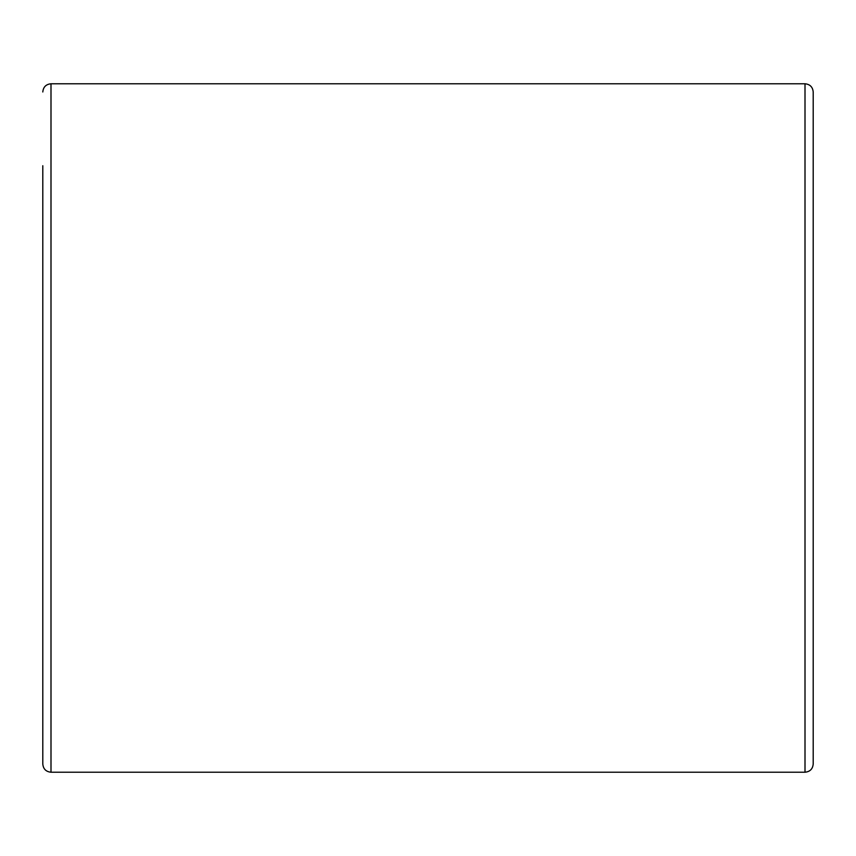<?xml version="1.0" encoding="UTF-8"?>
<svg xmlns="http://www.w3.org/2000/svg" width="856" height="856" viewBox="0 0 856 856"><rect width="100%" height="100%" fill="white"/><g stroke="black" fill="none" stroke-linecap="round" stroke-linejoin="round"><path stroke-width="1.28" d="M805.004 772.219C809.979 771.738 812.718 769.009 813.2 764.023L813.2 91.977C812.718 86.991 809.979 84.263 805.004 83.781L805.004 772.219L50.996 772.219L50.996 83.781L805.004 83.781M42.8 165.732L42.8 764.023C43.282 769.009 46.021 771.738 50.996 772.219M50.996 83.781C46.021 84.263 43.282 86.991 42.8 91.977"/></g></svg>
